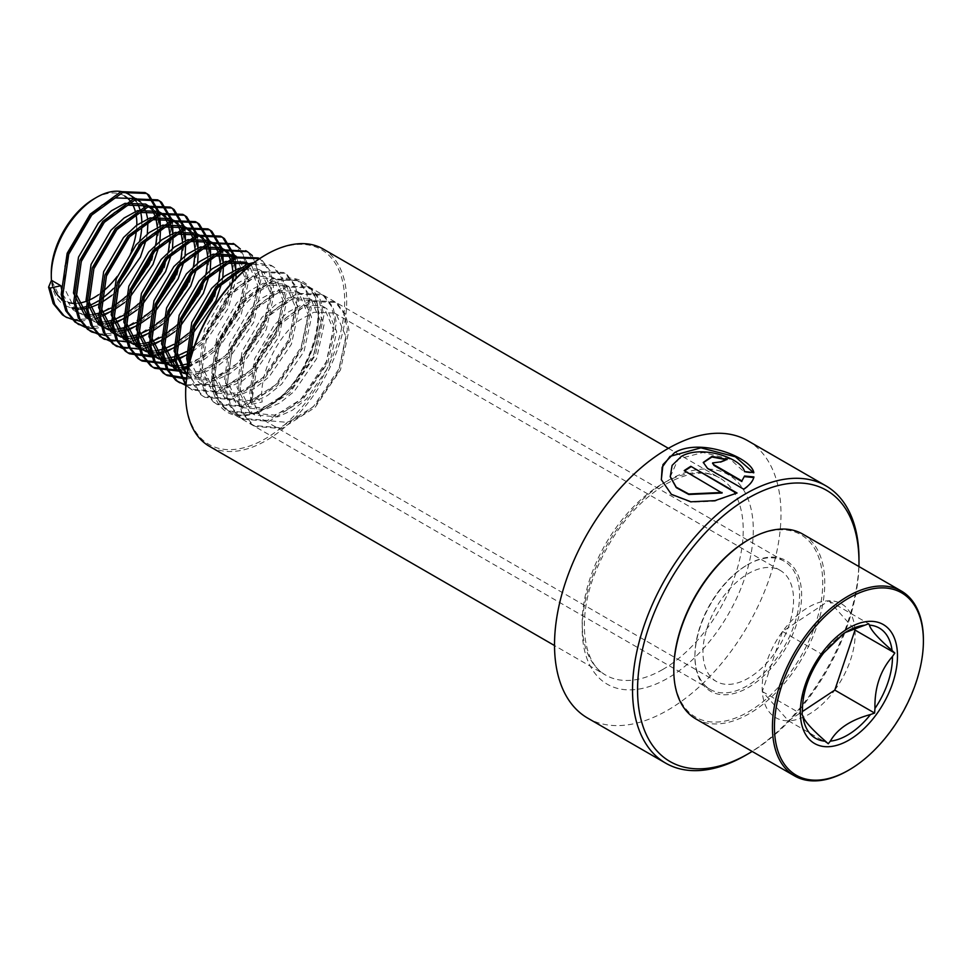 <?xml version="1.0" encoding="UTF-8"?>
<svg xmlns="http://www.w3.org/2000/svg" width="972" height="972" viewBox="0 0 972 972"><rect width="100%" height="100%" fill="white"/><g stroke="black" fill="none" stroke-linecap="round" stroke-linejoin="round"><path stroke-width="0.73" stroke-dasharray="4.86 3.65" d="M747.82 440.753A160.137 92.449 -60 0 1 772.363 569.07A160.137 92.449 -60 0 1 667.752 710.18A160.137 92.449 -60 0 1 587.683 718.114M747.261 564.902L748.27 564.331A75.439 43.558 -60 0 1 801.621 595.119A75.439 43.558 -60 0 1 748.27 687.52A75.439 43.558 -60 0 1 694.931 656.72A75.439 43.558 -60 0 1 748.27 564.331L747.261 564.902A74.018 42.732 -60 0 1 784.27 561.245A74.018 42.732 -60 0 1 795.618 620.549A74.018 42.732 -60 0 1 747.261 685.77A74.018 42.732 -60 0 1 710.253 689.44A74.018 42.732 -60 0 1 694.931 655.553A74.018 42.732 -60 0 1 747.261 564.902L747.261 564.902M265.162 255.186A112.448 64.917 -60 0 1 344.671 301.089A112.448 64.917 -60 0 1 265.162 438.809A112.448 64.917 -60 0 1 185.64 392.907M323.093 248.966A113.87 65.744 -60 0 1 340.552 340.212A113.87 65.744 -60 0 1 266.158 440.559A113.87 65.744 -60 0 1 209.223 446.197M858.92 566.53A156.577 90.396 -60 0 1 752.158 751.441M858.981 559.094A160.137 92.449 -60 0 1 745.755 755.22M712.646 463.207L720.592 461.882M720.519 462.502A159.42 92.036 -60 0 1 727.02 460.048L727.129 459.428M727.02 460.048L726.278 459.72M703.278 462.696L707.397 468.212M707.373 468.796L743.677 489.159M743.665 489.754C749.546 485.818 752.936 481.748 753.822 477.556L753.92 476.924M670.291 476.839L678.213 459.027L703.035 452.466L730.227 459.161L744.394 472.137L753.701 473.291L753.47 472.611M661.373 479.889L671.458 494.736L691.031 502.269L714.979 501.175L737.055 493.011M753.701 473.291L753.822 472.659M684.252 471.165L722.087 493.011M744.394 472.137L744.479 471.505M821.085 656.44L819.955 657.898C807.939 671.47 802.107 688.796 802.435 709.888L802.435 709.171A63.654 36.754 120 0 1 819.955 657.898M845.19 632.565L839.176 636.162L823.612 653.002M855.02 630.063A65.732 37.957 120 0 0 854.971 629.358A65.732 37.957 120 0 0 828.885 600.781A65.732 37.957 120 0 0 782.533 631.484A65.732 37.957 120 0 0 762.303 691.493A65.732 37.957 120 0 0 762.352 692.222A65.732 37.957 120 0 0 788.438 720.787A65.732 37.957 120 0 0 788.45 720.787A65.732 37.957 120 0 0 834.79 690.084M834.802 690.071A65.732 37.957 120 0 0 855.02 630.087M51.273 272.913A60.495 34.931 120 0 0 53.509 287.348M61.953 299.388A60.495 34.931 120 0 0 68.49 302.571M75.877 303.422A60.495 34.931 120 0 0 78.343 303.228M85.937 301.393A60.495 34.931 120 0 0 89.011 300.178M64.541 305.135L65.938 305.937L63.654 304.443L51.455 280.288A64.055 36.985 120 0 0 64.541 305.135A64.055 36.985 120 0 0 72.049 307.796M77.967 308.088A64.055 36.985 120 0 0 80.105 307.893M87.116 306.277A64.055 36.985 120 0 0 89.679 305.342M98.245 300.968A64.055 36.985 120 0 0 100.529 299.473A64.055 36.985 120 0 0 101.477 298.817M673.79 668.918A105.328 60.811 120 0 0 754.794 707.835A105.328 60.811 120 0 0 822.677 579.191A105.328 60.811 120 0 0 748.27 539.922M695.903 718.952A106.75 61.637 120 0 0 755.888 709.524A106.75 61.637 120 0 0 820.222 615.349A106.75 61.637 120 0 0 802.653 534.053M847.912 770.614A106.75 61.637 120 0 0 854.522 766.471A106.75 61.637 120 0 0 923.4 639.868M188.483 366.966L198.908 382.531L201.18 384.025L224.155 386.042L238.93 379.372L253.303 367.841L275.684 335.158L283.229 300.761L273.533 278.053L271.528 276.716L250.8 275.999L237.29 283.387L224.168 295.658L204.314 329.787L199.284 365.642L211.483 389.796L213.767 391.291L236.743 393.308L251.505 386.637L265.878 375.107L288.259 342.423L295.804 308.015L286.12 285.318L284.116 283.982L263.376 283.265L249.865 290.652L236.755 302.912L216.89 337.053L211.86 372.908L224.07 397.062L226.342 398.556L249.318 400.561L264.092 393.903L278.466 382.361L300.846 349.689L308.391 315.28L298.696 292.584L296.691 291.248L275.963 290.531L262.452 297.918L249.33 310.177L229.477 344.319L224.447 380.161L236.646 404.328L238.93 405.822L261.905 407.827L276.668 401.169L291.041 389.626L313.421 356.943L320.967 322.546L311.283 299.85L309.266 298.513L288.538 297.784L275.027 305.184L261.918 317.443L242.052 351.572L237.022 387.427L249.233 411.581L251.505 413.076L274.481 415.093L289.255 408.434L303.629 396.892L326.009 364.208L333.554 329.812L323.858 307.103L321.853 305.767L301.126 305.05L287.615 312.437L274.493 324.709L254.628 358.838L249.61 394.693L261.808 418.847L264.092 420.341L287.068 422.358L301.83 415.7L316.204 404.158L338.584 371.474L346.129 337.077L336.446 314.369L334.429 313.033L313.701 312.316L300.19 319.703C277.069 335.984 258.406 375.156 262.185 401.958L251.469 404.291L249.901 403.38L252.744 396.515L262.185 401.958M744.309 576.117A64.055 36.985 120 0 0 705.708 632.614A64.055 36.985 120 0 0 716.243 681.396A64.055 36.985 120 0 0 752.231 675.734A64.055 36.985 120 0 0 790.831 619.225A64.055 36.985 120 0 0 780.297 570.455A64.055 36.985 120 0 0 744.309 576.117M189.917 360.758L202.055 384.341L204.327 385.848L227.302 387.852L242.077 381.194L256.45 369.652L278.83 336.968L286.375 302.571L276.68 279.875L274.675 278.527L253.947 277.81L240.436 285.209L227.314 297.468L207.449 331.598L202.431 367.452L214.63 391.607L216.914 393.101L239.89 395.118L254.652 388.46L269.025 376.917L291.406 344.234L298.951 309.837L289.267 287.129L287.25 285.792L266.522 285.075L253.012 292.463L239.902 304.734L220.037 338.863L215.006 374.718L227.205 398.872L229.489 400.367L252.465 402.384L267.227 395.726L281.613 384.183L303.993 351.5L311.538 317.103L301.842 294.395L299.838 293.058L279.11 292.341L265.599 299.728L252.477 312L232.612 346.129L227.582 381.984L239.792 406.138L242.077 407.633L265.052 409.649L279.815 402.979L294.188 391.449L316.568 358.765L324.113 324.369L314.43 301.66L312.413 300.324L291.685 299.607L278.174 306.994L265.064 319.266L245.199 353.395L240.169 389.25L252.368 413.404L254.652 414.898L277.627 416.915L292.39 410.245L306.775 398.714L329.156 366.031L336.701 331.622L327.005 308.926L325 307.589L304.272 306.873L290.762 314.26C267.64 330.541 248.966 369.712 252.744 396.515M65.938 305.937L72.791 308.622M78.671 309.327L80.785 309.29M87.662 308.282L90.141 307.602M98.354 304.285L101.392 302.656M62.645 294.237L73.094 309.898L76.982 312.243M77.31 312.401L84.114 314.43M90.226 314.734L92.425 314.563M99.581 313.045L102.181 312.17M110.82 308.112L114.064 306.144M65.027 266.413L64.031 287.554L76.241 311.708L85.366 315.888M89.035 316.471L102.728 314.867M110.93 311.55L113.967 309.922M97.953 323.154L89.558 319.509M89.898 319.654L96.69 321.696M102.801 321.999L105 321.829M112.157 320.31L114.769 319.436M123.408 315.378L126.639 313.409M103.834 323.858L105.948 323.822M112.825 322.801L115.304 322.121M123.517 318.816L126.554 317.188M100.529 325.912L102.145 326.762M107.382 328.597L109.265 328.961M115.389 329.265L117.588 329.083M124.744 327.576L127.344 326.701M135.983 322.631L139.215 320.663M108.718 329.921L110.529 330.407M116.409 331.112L118.535 331.088M125.4 330.067L127.891 329.387M136.092 326.082L139.13 324.454M113.117 333.177L114.72 334.028M119.969 335.862L121.852 336.227M127.964 336.531L130.163 336.348M137.319 334.842L139.919 333.967M148.57 329.897L151.802 327.928M121.293 337.187L123.104 337.673M128.997 338.377L131.111 338.341M137.988 337.333L140.466 336.652M148.68 333.347L151.717 331.719M125.692 340.443L127.308 341.293M132.544 343.128L134.428 343.493M140.551 343.796L142.75 343.614M149.907 342.095L152.507 341.221M161.145 337.163L164.377 335.194M133.869 344.453L135.691 344.938M141.572 345.643L143.686 345.607M150.563 344.598L153.054 343.918M161.255 340.613L164.292 338.985M138.279 347.709L139.883 348.559M145.132 350.382L147.015 350.746M153.126 351.062L155.326 350.88M162.482 349.361L165.082 348.486M173.733 344.428L176.965 342.46M146.456 351.718L148.266 352.204M154.159 352.909L156.273 352.872M163.138 351.864L165.629 351.184M173.83 347.867L176.88 346.239M150.854 354.974L152.47 355.825M157.707 357.647L159.59 358.012M165.714 358.316L167.913 358.146M175.069 356.627L177.669 355.752M186.308 351.694L189.54 349.726M159.031 358.972L160.854 359.47M166.734 360.175L168.849 360.138M175.725 359.13L178.216 358.449M186.417 355.132L189.455 353.504M163.442 362.24L165.046 363.078M170.294 364.913L172.178 365.278M178.289 365.581L180.488 365.399M187.645 363.893L201.18 357.587L215.565 346.044L237.933 313.361L245.479 278.964L235.795 256.268L233.79 254.931M171.619 366.237L173.429 366.723M179.322 367.44L181.436 367.404M188.301 366.383L204.327 359.397L218.7 347.867L241.08 315.183L248.625 280.786L238.942 258.078L236.925 256.742M176.017 369.494L177.633 370.344M182.87 372.179L184.753 372.543M187.377 372.823L198.993 371.511L213.767 364.852L228.141 353.31L250.521 320.626L258.066 286.23L248.37 263.521L246.366 262.185L248.832 263.631M184.194 373.503L186.017 373.989M187.159 374.232L202.14 373.333L216.914 366.663L231.287 355.132L253.668 322.449L261.213 288.04L251.517 265.344L249.512 264.007M186.928 375.702L188.604 376.759L211.58 378.776L226.342 372.118L240.728 360.576L263.096 327.892L270.641 293.495L260.958 270.787L258.953 269.451L243.073 267.385M187.037 375.022L191.751 378.582L214.727 380.587L229.489 373.928L243.863 362.386L266.243 329.715L273.788 295.306L264.105 272.61L262.088 271.273L245.539 269.341M113.311 288.599A64.055 36.985 120 0 0 118.815 282.378M137.356 248.868A64.055 36.985 120 0 0 139.64 240.959M141.827 225.65A64.055 36.985 120 0 0 141.839 221.823M140.709 212.443A64.055 36.985 120 0 0 140.029 209.855M137.307 203.282A64.055 36.985 120 0 0 136.189 201.459M132.314 196.915A64.055 36.985 120 0 0 128.596 194.193M111.901 295.342L116.178 291.576M146.335 239.331L147.319 233.997M147.951 222.005L147.671 218.858M145.909 211.033L145.059 208.871M141.863 203.5L140.6 202.042M125.607 297.019L130.661 291.904M154.001 251.469L155.775 244.786M157.452 230.972L157.379 227.46M156.067 218.846L155.338 216.477M152.47 210.56L151.304 208.944M147.246 205.068L145.715 204.084M124.489 302.608L128.754 298.841M158.922 246.596L159.906 241.263M160.526 229.27L160.259 226.112M158.485 218.287L157.634 216.136M154.451 210.766L153.187 209.308M138.194 304.285L143.236 299.169M166.589 258.734L168.35 252.052M170.039 238.237L169.966 234.726M168.654 226.112L167.925 223.742M165.046 217.825L163.879 216.209M159.821 212.333L158.302 211.349M137.064 309.874L141.329 306.107M171.497 253.862L172.481 248.528M173.113 236.536L172.834 233.377M171.072 225.553L170.221 223.39M167.026 218.02L165.762 216.574M150.769 311.55L155.824 306.435M179.164 266L180.938 259.305M182.615 245.491L182.542 241.979M181.229 233.377L180.5 231.008M177.633 225.091L176.467 223.475M172.409 219.587L170.878 218.603M149.652 317.127L153.916 313.373M184.024 261.395L185.069 255.782M185.688 243.802L185.409 240.643M183.647 232.818L182.797 230.656M179.613 225.285L178.35 223.839M163.357 318.816L168.399 313.689M191.751 273.266L193.513 266.571M195.202 252.756L195.129 249.245M193.805 240.631L193.088 238.262M190.208 232.357L189.042 230.741M184.984 226.853L183.465 225.869M162.227 324.393L166.491 320.626M196.66 268.394L197.644 263.048M198.276 251.068L197.996 247.909M196.235 240.084L195.384 237.921M192.189 232.551L190.925 231.105M175.932 326.082L180.986 320.954M204.327 280.531L206.1 273.837M207.777 260.022L207.704 256.511M206.392 247.896L205.663 245.527M202.796 239.61L201.629 237.994M197.571 234.118L196.04 233.134M174.814 331.659L179.079 327.892M209.247 275.659L210.231 270.313M210.851 258.333L210.572 255.126M208.81 247.35L207.959 245.187M204.776 239.817L203.513 238.359M188.519 333.347L193.562 328.22M216.914 287.797L218.676 281.102M220.365 267.288L220.292 263.776M218.967 255.162L218.25 252.793M218.214 252.708L217.692 251.323M215.371 246.876L214.205 245.26M210.146 241.384L208.628 240.4M187.389 338.924L191.654 335.158M221.823 282.913L222.807 277.579M223.439 265.587L223.159 262.44M221.385 254.615L220.547 252.453M217.351 247.082L216.088 245.624M194.242 346.421L202.978 338.778L225.358 306.107L232.344 282.305M232.94 274.554L232.867 271.042M231.555 262.428L230.826 260.059M227.958 254.142L226.792 252.526M222.734 248.65L221.203 247.666M192.492 351.657L206.125 340.601L228.505 307.917L236.026 278.381M236.014 272.853L235.734 269.657M233.973 261.869L233.122 259.718M229.939 254.348L228.675 252.89M98.488 294.783A60.495 34.931 120 0 0 102.133 292.05M117.199 276.4A60.495 34.931 120 0 0 131.463 250.557M136.517 229.659A60.495 34.931 120 0 0 136.809 225.152M136.019 214.423A60.495 34.931 120 0 0 135.351 211.483M132.277 203.974A60.495 34.931 120 0 0 130.88 201.824M124.647 196.028A60.495 34.931 120 0 0 94.053 198.823M80.166 321.27L94.831 319.095M100.651 316.86L102.947 315.791M108.815 312.559L126.226 298.635L151.778 260.933L160.307 226.099M160.028 218.044L159.773 215.978M85.086 327.26L85.986 327.515M93.774 328.56L107.406 326.361M113.238 324.126L115.534 323.056M121.391 319.824L138.802 305.901L164.353 268.187L172.882 233.365M172.603 225.31L172.36 223.244M106.361 335.826L119.993 333.627M125.813 331.391L128.11 330.322M133.978 327.09L151.389 313.154L176.94 275.453L185.458 240.619M185.19 232.563L184.935 230.51M131.038 341.354L132.569 340.893M138.401 338.657L140.697 337.576M146.553 334.356L163.964 320.42L189.516 282.718L198.045 247.884M197.766 239.829L197.51 237.775M143.613 348.62L145.144 348.146M150.976 345.923L153.272 344.841M159.141 341.609L176.552 327.685L202.103 289.984L210.632 255.089M210.353 247.095L210.098 245.041M151.839 356.918L153.029 356.675M156.2 355.886L157.731 355.412M163.563 353.188L165.86 352.107M171.716 348.875L189.127 334.951L214.678 297.25L223.208 262.416M222.928 254.36L222.673 252.295M222.466 250.934L222.199 249.561M168.776 363.151L170.307 362.678M176.139 360.442L178.435 359.373M184.303 356.141L201.714 342.217L227.266 304.515L235.795 269.621M235.516 261.626L235.26 259.56M181.363 370.405L182.894 369.943M188.289 367.902L214.29 349.483L239.841 311.769L248.334 272.087L247.362 264.092M247.095 262.829L240.351 249.002M186.478 379.177L193.537 377.792L226.877 356.736L252.428 319.035L260.921 279.353L252.295 255.563M185.895 385.422L206.113 385.046L239.452 364.002L265.004 326.3L273.497 286.619L270.18 271.006L262.161 260.399L259.828 258.844M258.26 257.932L260.593 259.488L268.6 270.095L271.929 285.707L263.436 325.389L237.885 363.091L204.545 384.147L185.931 384.936L192.444 390.1L218.7 392.311L252.04 371.268L277.591 333.566L286.072 293.884L282.755 278.259L274.748 267.652L272.415 266.109L251.894 264.129M188.471 367.027L193.149 384.317L202.419 395.653L205.019 397.366L231.275 399.577L264.615 378.533L290.166 340.832L298.659 301.15L295.342 285.525L287.323 274.918L284.99 273.375L260.97 272.452L230.157 294.941L207.121 334.101L201.143 375.241L205.724 391.582L214.994 402.918L217.607 404.619L243.863 406.843L277.202 385.799L302.754 348.085L311.234 308.416L307.917 292.791L299.911 282.184L297.578 280.629L273.557 279.705L242.733 302.207L219.696 341.366L213.731 382.506L218.299 398.848L227.582 410.184L230.182 411.885L256.438 414.108L289.778 393.065L315.329 355.351L323.822 315.669L320.505 300.056L312.486 289.449L310.153 287.894L286.132 286.971L255.32 309.473L232.284 348.632L226.306 389.76L230.886 406.114L240.157 417.438L242.757 419.151L269.025 421.374L302.353 400.318L327.916 362.617L336.397 322.935L333.08 307.322L325.073 296.715L322.74 295.16L298.72 294.237L267.895 316.738L244.859 355.898L238.893 397.026L243.462 413.379L252.744 424.703L255.344 426.416L281.601 428.628L314.94 407.584L340.492 369.882L348.984 330.201L345.668 314.588L337.649 303.981L335.316 302.426L311.295 301.502L280.483 324.004L257.446 363.163L251.469 404.291M65.051 316.556L65.853 316.993M72.754 319.569L91.319 318.767L122.606 299.728M125.692 296.667L131.013 290.786M153.26 252.283L155.569 244.968M156.322 242.077L158.582 218.591M158.558 218.275L158.339 216.063M157.537 211.459L157.391 210.851M84.418 326.604L103.895 326.033L135.181 306.994M138.279 303.92L143.601 298.052M165.386 260.8L168.144 252.234M168.909 249.33L171.169 225.844M171.145 225.54L170.914 223.329M170.112 218.724L169.979 218.117M97.917 334.101L116.482 333.299L149.81 312.255L156.176 305.317M178.423 266.802L180.731 259.5M181.485 256.596L183.744 233.11M183.72 232.806L183.501 230.595M182.7 225.99L182.554 225.383M110.492 341.366L129.057 340.565L162.397 319.509L168.764 312.583M191.01 274.068L193.306 266.765M194.072 263.862L196.332 240.376M196.308 240.072L196.077 237.861M123.08 348.632L141.645 347.83L174.972 326.774L181.339 319.837M203.585 281.333L205.894 274.031M206.647 271.127L208.907 247.641M208.883 247.338L208.652 245.114M155.362 354.756L157.014 354.221M162.652 351.973L187.56 334.04L193.926 327.102M216.173 288.599L218.469 281.285M219.222 278.393L221.495 254.907M221.47 254.591L221.239 252.38M221.118 251.444L220.887 250.023M220.437 247.775L220.304 247.167M167.937 362.021L169.59 361.487M175.227 359.239L200.135 341.306L225.686 303.604L234.07 262.161M234.045 261.857L233.815 259.646M233.025 255.041L232.879 254.433M180.525 369.287L182.177 368.752M187.815 366.505L212.722 348.571L238.274 310.87L246.767 271.188L243.437 255.563L233.875 243.875M186.612 378.035L191.97 376.881L225.297 355.837L250.849 318.123L259.342 278.442L256.025 262.829L246.451 251.141M185.895 385.52L190.864 389.189L217.12 391.412L250.46 370.356L276.012 332.655L284.504 292.973L281.187 277.36L273.168 266.753L270.836 265.198L254.105 262.464M187.632 371.365L200.84 394.741L203.452 396.455L229.708 398.666L263.048 377.622L288.599 339.921L297.092 300.239L293.763 284.614L285.756 274.019L283.423 272.464L259.403 271.54L228.59 294.042L205.542 333.189L199.576 374.329L204.156 390.671L213.427 402.007L216.027 403.72L242.283 405.932L275.623 384.888L301.174 347.186L309.667 307.504L306.35 291.879L298.331 281.273L295.998 279.729L271.99 278.806L241.165 301.308L218.129 340.455L212.151 381.595L216.732 397.937L226.002 409.273L228.614 410.974L254.871 413.197L288.21 392.153L313.762 354.452L322.254 314.77L318.925 299.145L310.919 288.538L308.586 286.983L284.565 286.072L253.741 308.561L230.704 347.721L224.739 388.861L229.319 405.203L238.59 416.538L241.19 418.239L267.446 420.463L300.785 399.419L326.337 361.706L334.83 322.024L331.513 306.411L323.494 295.804L321.161 294.249L297.14 293.325L266.328 315.827L243.292 354.987L237.314 396.126L241.894 412.468L251.165 423.804L253.777 425.505L280.033 427.729L313.373 406.673L338.924 368.971L347.405 329.289L344.088 313.677L336.081 303.07L333.748 301.514L309.728 300.591L278.903 323.093L255.867 362.252L249.901 403.38M853.817 628.726L828.885 600.781A65.732 37.957 120 0 0 828.873 600.781L782.533 631.484A65.732 37.957 120 0 0 782.509 631.508L762.303 691.493A65.732 37.957 120 0 0 762.303 691.505L788.438 720.799L802.398 711.553M762.303 691.493L802.107 714.481M828.885 600.781L868.689 623.757M782.533 631.484L822.324 654.472M788.438 720.799L828.253 743.774M266.158 287.141A74.018 42.732 -60 0 1 303.167 283.484A74.018 42.732 -60 0 1 314.515 342.788A74.018 42.732 -60 0 1 266.158 408.009A74.018 42.732 -60 0 1 229.161 411.678A74.018 42.732 -60 0 1 217.813 352.374A74.018 42.732 -60 0 1 266.158 287.141M265.162 408.592A75.439 43.558 -60 0 1 211.811 377.792A75.439 43.558 -60 0 1 265.162 285.404A75.439 43.558 -60 0 1 318.5 316.204A75.439 43.558 -60 0 1 265.162 408.592M662.722 669.501A113.87 65.744 -60 0 1 605.787 675.151A113.87 65.744 -60 0 1 588.327 583.893A113.87 65.744 -60 0 1 662.722 483.558A113.87 65.744 -60 0 1 719.657 477.92A113.87 65.744 -60 0 1 737.104 569.167A113.87 65.744 -60 0 1 662.722 669.501M667.752 480.654A120.99 69.85 -60 0 1 753.3 530.044A120.99 69.85 -60 0 1 667.752 678.225A120.99 69.85 -60 0 1 582.204 628.823A120.99 69.85 -60 0 1 667.752 480.654M843.745 633.513A63.654 36.754 120 0 0 843.502 633.671A63.654 36.754 120 0 0 824.402 651.835M784.27 561.245L303.167 283.484C335.802 297.578 310.651 384.9 265.453 407.948C251.08 415.907 238.99 417.146 229.161 411.678L710.253 689.44M668.396 448.323L719.657 477.92C705.964 469.986 688.176 471.991 666.282 483.91C635.737 502.658 612.166 531.951 595.532 571.791C576.42 618.69 583.188 663.852 605.787 675.151L554.526 645.554M694.931 655.553L694.931 656.72M264.092 420.341L716.243 681.396M75.379 311.392L78.525 313.203M113.53 333.42L115.097 334.332M188.604 376.759L191.751 378.582M201.18 384.025L204.327 385.848M213.767 391.291L216.914 393.101M226.342 398.556L229.489 400.367M238.93 405.822L242.077 407.633M251.505 413.076L254.652 414.898M258.941 269.451L262.088 271.273M271.528 276.716L274.675 278.527M284.103 283.982L287.25 285.792M296.691 291.248L299.838 293.058M309.266 298.501L312.413 300.324M321.853 305.767L325 307.589M334.429 313.033L780.297 570.455M192.444 390.1L190.864 389.189M272.415 266.109L270.836 265.198M205.019 397.366L203.452 396.455M284.99 273.375L283.423 272.464M217.607 404.619L216.027 403.72M297.578 280.629L295.998 279.729M230.182 411.885L228.614 410.974M310.153 287.894L308.586 286.983M242.757 419.151L241.19 418.239M322.74 295.16L321.161 294.249M255.344 426.416L253.777 425.505M335.316 302.426L333.748 301.514M842.797 633.89L847.45 631.205"/><path stroke-width="1.46" d="M752.158 751.441A156.577 90.396 -60 0 1 748.27 753.762L745.755 755.22A160.137 92.449 -60 0 1 665.686 763.154A160.137 92.449 -60 0 1 641.143 634.838A160.137 92.449 -60 0 1 745.755 493.727A160.137 92.449 -60 0 1 825.823 485.793A160.137 92.449 -60 0 1 858.981 559.094L858.981 561.998A156.577 90.396 -60 0 1 858.92 566.53M722.038 492.464L688.711 493.983L676.208 487.179L670.255 476.608L672.102 465.394L681.251 456.476C701.577 444.338 741.915 458.371 744.479 471.505L753.822 472.659C751.283 457.411 700.35 437.388 674.617 452.648L662.977 464.567L661.324 479.658L671.36 494.311L690.946 501.795L714.918 500.653L737.055 493.011L690.825 466.317A160.137 92.449 -60 0 0 684.203 470.618L722.087 493.011L688.784 494.481L676.281 487.64L670.291 476.839M665.686 763.154L587.683 718.114A160.137 92.449 -60 0 1 563.14 589.797A160.137 92.449 -60 0 1 667.752 448.687A160.137 92.449 -60 0 1 747.82 440.753L825.823 485.793M745.755 755.22L748.27 753.762A156.577 90.396 -60 0 1 637.559 689.841A156.577 90.396 -60 0 1 748.27 498.077A156.577 90.396 -60 0 1 858.981 561.998M554.526 645.554L209.223 446.197A113.87 65.744 -60 0 1 185.64 394.073L185.64 392.907A112.448 64.917 -60 0 1 265.162 255.186L266.158 254.603A113.87 65.744 -60 0 1 323.093 248.966L668.396 448.323M185.64 394.073A113.87 65.744 -60 0 1 266.158 254.603L265.162 255.186M744.54 476.013L741.903 480.921L714.007 464.81L712.634 462.891L720.592 461.882A160.137 92.449 -60 0 1 727.129 459.428L712.051 456.366L703.278 462.405L707.397 468.212L743.677 489.159C749.594 485.21 752.996 481.128 753.92 476.924L744.54 476.013L741.903 480.921M741.855 481.517L713.97 465.418L712.646 463.207M726.278 459.72L711.905 456.998L703.278 462.696M753.822 477.556L744.467 476.632M753.47 472.611L735.354 456.779L700.909 447.837L669.987 456.39L662.139 467.277L661.373 479.889M736.521 493.266L690.825 466.317M684.677 470.885A159.42 92.036 -60 0 1 690.837 466.888M864.57 625.227A63.654 36.754 120 0 0 847.45 631.205L843.635 633.598L823.612 653.002L821.085 656.44C808.983 674.276 802.763 691.845 802.435 709.171A63.654 36.754 120 0 0 802.435 709.888L802.107 714.481L802.836 715.854C804.087 720.641 811.632 729.097 825.483 741.235L828.253 743.774L830.331 741.138C837.366 728.757 850.755 719.888 870.487 714.529L874.606 713.059L874.946 708.467C874.496 687.702 880.34 670.376 892.454 656.477L894.835 653.05L892.065 650.511C878.36 638.531 870.803 630.075 869.418 625.13L868.689 623.757L845.19 632.565M802.398 711.553L834.79 690.084A65.732 37.957 120 0 0 834.802 690.071L855.02 630.087A65.732 37.957 120 0 0 855.02 630.063L853.817 628.726M140.6 202.042L128.596 194.193A64.055 36.985 120 0 0 96.568 197.365L94.053 198.823A60.495 34.931 120 0 0 90.311 201.168A60.495 34.931 120 0 0 51.273 272.913L51.273 275.817A64.055 36.985 120 0 0 51.455 280.288L48.6 287.165L50.167 288.077L60.884 285.744L62.645 294.237M53.509 287.348A60.495 34.931 120 0 0 61.953 299.388M68.49 302.571A60.495 34.931 120 0 0 75.877 303.422M78.343 303.228A60.495 34.931 120 0 0 85.937 301.393M89.011 300.178A60.495 34.931 120 0 0 97.795 295.257A60.495 34.931 120 0 0 98.488 294.783M72.049 307.796A64.055 36.985 120 0 0 77.967 308.088M80.105 307.893A64.055 36.985 120 0 0 87.116 306.277M89.679 305.342A64.055 36.985 120 0 0 98.245 300.968M96.568 197.365A64.055 36.985 120 0 0 92.607 199.855A64.055 36.985 120 0 0 51.273 275.817M923.4 641.034L923.4 639.868A106.75 61.637 120 0 0 901.287 591L802.653 534.053A106.75 61.637 120 0 0 749.278 539.338L748.27 539.922A105.328 60.811 120 0 0 741.758 544.016A105.328 60.811 120 0 0 673.79 668.918L673.79 670.085A106.75 61.637 120 0 0 695.903 718.952L794.537 775.899A106.75 61.637 120 0 0 847.912 770.614L848.921 770.031A105.328 60.811 120 0 0 855.433 765.936A105.328 60.811 120 0 0 923.4 641.034A105.328 60.811 120 0 0 842.408 602.118A105.328 60.811 120 0 0 774.514 730.762A105.328 60.811 120 0 0 848.921 770.031M749.278 539.338A106.75 61.637 120 0 0 742.669 543.482A106.75 61.637 120 0 0 673.79 670.085M901.287 591A106.75 61.637 120 0 0 841.302 600.429A106.75 61.637 120 0 0 776.98 694.603A106.75 61.637 120 0 0 794.537 775.899M72.791 308.622L78.671 309.327M80.785 309.29L87.662 308.282M90.141 307.602L98.354 304.285M101.392 302.656L111.901 295.342M84.114 314.43L90.226 314.734M92.425 314.563L99.581 313.045M102.181 312.17L110.82 308.112M136.287 198.628L115.546 197.911L102.048 205.299L88.926 217.57L69.061 251.699L65.027 266.413M85.366 315.888L89.035 316.471M102.728 314.867L110.93 311.55M113.967 309.922L124.489 302.608M60.884 285.744L51.455 280.288M153.187 209.308L145.715 204.084L124.987 203.367L111.476 210.754L98.354 223.013L78.501 257.155L73.471 292.997L85.67 317.164L87.954 318.658M96.69 321.696L102.801 321.999M105 321.829L112.157 320.31M114.769 319.436L123.408 315.378M148.862 205.894L128.134 205.177L114.623 212.564L101.501 224.836L81.648 258.965L76.618 294.82L88.817 318.974L91.101 320.468M97.953 323.154L103.834 323.858M105.948 323.822L112.825 322.801M115.304 322.121L123.517 318.816M126.554 317.188L137.064 309.874M161.437 213.16L158.302 211.349L137.562 210.632L124.064 218.02L110.942 230.279L91.076 264.408L86.046 300.263L98.257 324.417L108.718 329.921M102.145 326.762L107.382 328.597M109.265 328.961L115.389 329.265M117.588 329.083L124.744 327.576M127.344 326.701L135.983 322.631M165.762 216.574L161.449 213.16L140.709 212.443L127.211 219.83L114.089 232.101L94.223 266.231L89.193 302.085L101.404 326.24L103.676 327.734M110.529 330.407L116.409 331.112M118.535 331.088L125.4 330.067M127.891 329.387L136.092 326.082M139.13 324.454L149.652 317.127M178.35 223.839L170.878 218.603L150.15 217.886L136.639 225.273L123.517 237.545L103.664 271.674L98.634 307.529L110.832 331.683L113.53 333.42M114.72 334.028L119.969 335.862M121.852 336.227L127.964 336.531M130.163 336.348L137.319 334.842M139.919 333.967L148.57 329.897M174.024 220.425L153.297 219.708L139.786 227.096L126.664 239.355L106.811 273.497L101.781 309.351L113.979 333.505L121.293 337.187M123.104 337.673L128.997 338.377M131.111 338.341L137.988 337.333M140.466 336.652L148.68 333.347M151.717 331.719L162.227 324.393M190.925 231.105L183.465 225.869L162.725 225.152L149.226 232.539L136.104 244.81L116.239 278.94L111.209 314.794L123.42 338.949L133.869 344.453M127.308 341.293L132.544 343.128M134.428 343.493L140.551 343.796M142.75 343.614L149.907 342.095M152.507 341.221L161.145 337.163M186.612 227.691L165.872 226.974L152.373 234.361L139.251 246.621L119.386 280.762L114.356 316.605L126.567 340.759L128.839 342.266M135.691 344.938L141.572 345.643M143.686 345.607L150.563 344.598M153.054 343.918L161.255 340.613M164.292 338.985L174.814 331.659M203.513 238.359L196.04 233.134L175.312 232.417L161.802 239.805L148.68 252.076L128.826 286.205L123.796 322.06L135.995 346.214L146.456 351.718M139.883 348.559L145.132 350.382M147.015 350.746L153.126 351.062M155.326 350.88L162.482 349.361M165.082 348.486L173.733 344.428M199.187 234.945L178.459 234.228L164.948 241.627L151.826 253.886L131.973 288.016L126.943 323.87L139.142 348.025L141.426 349.519M148.266 352.204L154.159 352.909M156.273 352.872L163.138 351.864M165.629 351.184L173.83 347.867M176.88 346.239L187.389 338.924M216.088 245.624L208.628 240.4L187.888 239.683L174.389 247.07L161.267 259.33L141.402 293.471L136.372 329.326L148.582 353.48L159.031 358.972M152.47 355.825L157.707 357.647M159.59 358.012L165.714 358.316M167.913 358.146L175.069 356.627M177.669 355.752L186.308 351.694M211.762 242.21L191.034 241.493L177.524 248.881L164.414 261.152L144.549 295.281L139.518 331.136L151.729 355.29L154.001 356.785M160.854 359.47L166.734 360.175M168.849 360.138L175.725 359.13M178.216 358.449L186.417 355.132M189.455 353.504L192.492 351.657M228.675 252.89L221.203 247.666L200.475 246.949L186.964 254.336L173.842 266.595L153.989 300.737L148.959 336.579L161.158 360.746L171.619 366.237M165.046 363.078L170.294 364.913M172.178 365.278L178.289 365.581M180.488 365.399L187.645 363.893M224.35 249.476L203.622 248.759L190.111 256.146L176.989 268.418L157.136 302.547L152.106 338.402L164.304 362.556L166.589 364.05M173.429 366.723L179.322 367.44M181.436 367.404L188.301 366.383M179.164 371.316L176.892 369.822L164.681 345.668L169.711 309.813L189.576 275.684L202.686 263.412L216.197 256.025L236.257 256.365L233.79 254.919L213.05 254.202L199.552 261.602L186.43 273.861L166.564 307.99L161.534 343.845L173.745 367.999L184.194 373.503M177.633 370.344L182.87 372.179M184.753 372.543L187.377 372.823M186.017 373.989L187.159 374.232M246.366 262.185L225.638 261.468L212.127 268.855L199.005 281.127L179.152 315.256L174.122 351.111L186.928 375.702M248.832 263.631L228.785 263.291L215.274 270.678L202.152 282.937L182.286 317.079L177.269 352.933L187.037 375.022M243.073 267.385L238.213 268.734L224.714 276.121L211.592 288.392L191.727 322.522L186.697 358.376L188.483 366.966M245.539 269.341L241.36 270.556L227.849 277.943L214.739 290.203L194.874 324.344L189.917 360.758M101.477 298.817A64.055 36.985 120 0 0 113.311 288.599M118.815 282.378A64.055 36.985 120 0 0 137.356 248.868M139.64 240.959A64.055 36.985 120 0 0 141.827 225.65M141.839 221.823A64.055 36.985 120 0 0 140.709 212.443M140.029 209.855A64.055 36.985 120 0 0 137.307 203.282M136.189 201.459A64.055 36.985 120 0 0 132.314 196.915M116.178 291.576L140.43 257.07L146.335 239.331M147.319 233.997L147.951 222.005M147.671 218.858L145.909 211.033M145.059 208.871L141.863 203.5M114.064 306.144L125.607 297.019M130.661 291.904L149.87 262.525L154.001 251.469M155.775 244.786L157.452 230.972M157.379 227.46L156.067 218.846M155.338 216.477L152.47 210.56M151.304 208.944L147.246 205.068M128.754 298.841L153.017 264.335L158.922 246.596M159.906 241.263L160.526 229.27M160.259 226.112L158.485 218.287M157.634 216.136L154.451 210.766M126.639 313.409L138.194 304.285M143.236 299.169L162.446 269.779L166.589 258.734M168.35 252.052L170.039 238.237M169.966 234.726L168.654 226.112M167.925 223.742L165.046 217.825M163.879 216.209L159.821 212.333M141.329 306.107L165.592 271.601L171.497 253.862M172.481 248.528L173.113 236.536M172.834 233.377L171.072 225.553M170.221 223.39L167.026 218.02M139.215 320.663L150.769 311.55M155.824 306.435L175.033 277.044L179.164 266M180.938 259.305L182.615 245.491M182.542 241.979L181.229 233.377M180.5 231.008L177.633 225.091M176.467 223.475L172.409 219.587M153.916 313.373L178.18 278.867L184.024 261.395M185.069 255.782L185.688 243.802M185.409 240.643L183.647 232.818M182.797 230.656L179.613 225.285M151.802 327.928L163.357 318.816M168.399 313.689L187.608 284.31L191.751 273.266M193.513 266.571L195.202 252.756M195.129 249.245L193.805 240.631M193.088 238.262L190.208 232.357M189.042 230.741L184.984 226.853M166.491 320.626L190.755 286.132L196.66 268.394M197.644 263.048L198.276 251.068M197.996 247.909L196.235 240.084M195.384 237.921L192.189 232.551M164.377 335.194L175.932 326.082M180.986 320.954L200.196 291.576L204.327 280.531M206.1 273.837L207.777 260.022M207.704 256.511L206.392 247.896M205.663 245.527L202.796 239.61M201.629 237.994L197.571 234.118M179.079 327.892L203.342 293.386L209.247 275.659M210.231 270.313L210.851 258.333M210.572 255.126L208.81 247.35M207.959 245.187L204.776 239.817M176.965 342.46L188.519 333.347M193.562 328.22L212.771 298.841L216.914 287.797M218.676 281.102L220.365 267.288M220.292 263.776L218.967 255.162M217.692 251.323L215.371 246.876M214.205 245.26L210.146 241.384M191.654 335.158L215.918 300.652L221.823 282.913M222.807 277.579L223.439 265.587M223.159 262.44L221.385 254.615M220.547 252.453L217.351 247.082M189.54 349.726L194.242 346.421M232.344 282.305L232.94 274.554M232.867 271.042L231.555 262.428M230.826 260.059L227.958 254.142M226.792 252.526L222.734 248.65M236.026 278.381L236.014 272.853M235.734 269.657L233.973 261.869M233.122 259.718L229.939 254.348M102.133 292.05A60.495 34.931 120 0 0 117.199 276.4M131.463 250.557A60.495 34.931 120 0 0 136.517 229.659M136.809 225.152A60.495 34.931 120 0 0 136.019 214.423M135.351 211.483A60.495 34.931 120 0 0 132.277 203.974M130.88 201.824A60.495 34.931 120 0 0 124.647 196.028M50.167 288.077L54.748 304.418L64.018 315.754L66.631 317.455L80.166 321.27M94.831 319.095L100.651 316.86M102.947 315.791L108.815 312.559M160.307 226.099L160.028 218.044M159.773 215.978L159.019 211.981M158.958 211.726L148.935 195.02L146.602 193.464L122.581 192.553L91.769 215.043L68.733 254.202L62.755 295.342L67.335 311.684L76.606 323.02L85.086 327.26M85.986 327.515L93.774 328.56M107.406 326.361L113.238 324.126M115.534 323.056L121.391 319.824M172.882 233.365L172.603 225.31M172.36 223.244L171.607 219.247M171.546 218.992L161.51 202.285L159.177 200.73L135.169 199.807L104.344 222.309L81.308 261.468L75.33 302.596L79.911 318.95L89.181 330.273L91.793 331.987L106.361 335.826M119.993 333.627L125.813 331.391M128.11 330.322L133.978 327.09M185.458 240.619L185.19 232.563M184.935 230.51L184.182 226.512M184.121 226.257L174.097 209.551L171.765 207.996L147.744 207.072L116.932 229.574L93.895 268.734L87.917 309.861L92.498 326.215L101.768 337.539L104.369 339.252L128.438 342.023M128.79 341.95L131.038 341.354M132.569 340.893L138.401 338.657M140.697 337.576L146.553 334.356M198.045 247.884L197.766 239.829M197.51 237.775L196.769 233.778M196.709 233.511L186.673 216.817L184.34 215.262L160.331 214.338L129.507 236.84L106.47 275.999L100.493 317.127L105.073 333.469L114.344 344.805L116.956 346.518L141.013 349.288M141.365 349.203L143.613 348.62M145.144 348.146L150.976 345.923M153.272 344.841L159.141 341.609M210.632 255.089L210.353 247.095M210.098 245.041L209.345 241.032M209.284 240.777L199.26 224.07L196.927 222.527L172.907 221.604L142.094 244.106L119.058 283.253L113.08 324.393L117.661 340.735L126.931 352.071L129.531 353.784L151.839 356.918M153.941 356.469L156.2 355.886M157.731 355.412L163.563 353.188M165.86 352.107L171.716 348.875M223.208 262.416L222.928 254.36M222.673 252.295L222.466 250.934M222.199 249.561L221.932 248.297M221.871 248.042L211.835 231.336L209.502 229.793L185.494 228.87L154.669 251.359L131.633 290.519L125.655 331.659L130.236 348L139.506 359.336L142.119 361.037L166.176 363.82M166.528 363.735L168.776 363.151M170.307 362.678L176.139 360.442M178.435 359.373L184.303 356.141M235.795 269.621L235.516 261.626M235.26 259.56L234.507 255.563M234.446 255.308L224.423 238.602L222.09 237.047L198.069 236.135L167.257 258.625L144.221 297.784L138.243 338.924L142.823 355.266L152.094 366.602L154.694 368.303L178.763 371.085M179.103 371L181.363 370.405M182.894 369.943L188.289 367.902M247.362 264.092L247.095 262.829M240.351 249.002L234.665 244.312L210.657 243.389L179.832 265.891L156.796 305.05L150.818 346.178L155.399 362.532L164.669 373.856L167.281 375.569L186.478 379.177M252.295 255.563L247.253 251.578L223.232 250.655L192.42 273.156L169.371 312.316L163.405 353.443L167.986 369.797L177.256 381.121L185.895 385.422M259.524 258.674L235.819 257.92L204.995 280.422L181.958 319.581L175.981 360.709L185.931 384.9L178.289 381.923L175.677 380.222L166.406 368.886L161.826 352.544L167.804 311.405L190.84 272.245L221.665 249.743L246.451 251.141M251.894 264.129L248.395 265.186L217.57 287.688L194.534 326.835L188.471 367.027M48.6 287.165L53.181 303.507L62.451 314.843L66.631 317.455M65.853 316.993L72.754 319.569M122.606 299.728L125.692 296.667M131.013 290.786L150.198 260.022L153.26 252.283M155.569 244.968L156.322 242.077M158.339 216.063L157.537 211.459M157.391 210.851L147.355 194.108L145.022 192.565L121.014 191.642L90.189 214.144L67.153 253.291L61.175 294.431L65.756 310.773L75.026 322.109L84.418 326.604M135.181 306.994L138.279 303.92M143.601 298.052L162.786 267.288L165.386 260.8M168.144 252.234L168.909 249.33M170.914 223.329L170.112 218.724M169.979 218.117L159.943 201.374L157.61 199.831L133.589 198.908L102.777 221.397L79.74 260.557L73.763 301.697L78.343 318.038L87.614 329.374L97.917 334.101M156.176 305.317L175.361 274.541L178.423 266.802M180.731 259.5L181.485 256.596M183.501 230.595L182.7 225.99M182.554 225.383L172.518 208.64L170.185 207.085L146.177 206.161L115.352 228.663L92.316 267.822L86.338 308.962L90.918 325.304L100.189 336.64L110.492 341.366M168.764 312.583L187.948 281.807L191.01 274.068M193.306 266.765L194.072 263.862M196.077 237.861L195.275 233.244M195.141 232.648L185.105 215.905L182.772 214.35L158.752 213.427L127.94 235.929L104.903 275.088L98.925 316.216L103.506 332.57L112.776 343.894L123.08 348.632M181.339 319.837L200.524 289.073L203.585 281.333M205.894 274.031L206.647 271.127M208.652 245.114L207.862 240.509M207.716 239.914L197.68 223.171L195.348 221.616L171.339 220.693L140.515 243.194L117.478 282.354L111.501 323.482L116.081 339.836L125.352 351.159L127.964 352.872L152.021 355.643M152.167 355.618L155.362 354.756M157.014 354.221L162.652 351.973M193.926 327.102L213.111 296.339L216.173 288.599M218.469 281.285L219.222 278.393M221.239 252.38L221.118 251.444M220.887 250.023L220.437 247.775M220.304 247.167L210.268 230.437L207.935 228.882L183.915 227.958L153.102 250.46L130.066 289.62L124.088 330.747L128.669 347.089L137.939 358.425L140.539 360.138L164.608 362.908M164.754 362.872L167.937 362.021M169.59 361.487L175.227 359.239M233.815 259.646L233.025 255.041M232.879 254.433L222.843 237.69L220.51 236.147L196.502 235.224L165.677 257.726L142.641 296.873L136.663 338.013L141.244 354.355L150.514 365.691L153.126 367.404L177.183 370.174M177.329 370.138L180.525 369.287M182.177 368.752L187.815 366.505M233.875 243.875L209.077 242.49L178.265 264.979L155.228 304.139L149.251 345.279L153.831 361.62L163.102 372.956L165.702 374.657L186.612 378.035M259.828 258.844L258.26 257.932L234.24 257.009L203.427 279.511L180.391 318.67L174.413 359.798L185.895 385.52M254.105 262.464L246.827 264.275L216.003 286.776L192.966 325.936L186.989 367.064L187.632 371.365M894.835 653.05L855.02 630.063M834.79 690.084L874.606 713.059M713.97 465.418L714.007 464.81M853.173 737.444A68.696 39.658 -60 0 1 800.539 716.874A68.696 39.658 -60 0 1 844.668 630.609A68.696 39.658 -60 0 1 897.302 651.191A68.696 39.658 -60 0 1 853.173 737.444M830.331 741.138A63.654 36.754 120 0 0 851.387 732.681A63.654 36.754 120 0 0 870.487 714.529M802.836 715.854A63.654 36.754 120 0 0 825.483 741.235M847.45 631.205A63.654 36.754 120 0 0 843.745 633.513M874.946 708.467A63.654 36.754 120 0 0 892.454 656.477M892.065 650.511A63.654 36.754 120 0 0 869.418 625.13M712.585 463.498L712.634 462.891M115.097 334.332L116.263 335M146.602 193.464L145.022 192.565M79.206 324.721L77.639 323.822M159.177 200.73L157.61 199.831M91.793 331.987L90.214 331.075M171.765 207.996L170.185 207.085M104.369 339.252L102.801 338.341M184.34 215.262L182.772 214.35M116.956 346.518L115.376 345.607M196.927 222.527L195.348 221.616M129.531 353.784L127.964 352.872M209.502 229.793L207.935 228.882M142.119 361.037L140.539 360.138M222.09 237.047L220.51 236.147M154.694 368.303L153.126 367.404M234.665 244.312L233.098 243.401M167.281 375.569L165.702 374.657M247.253 251.578L245.673 250.667M179.856 382.834L178.289 381.923"/></g></svg>
